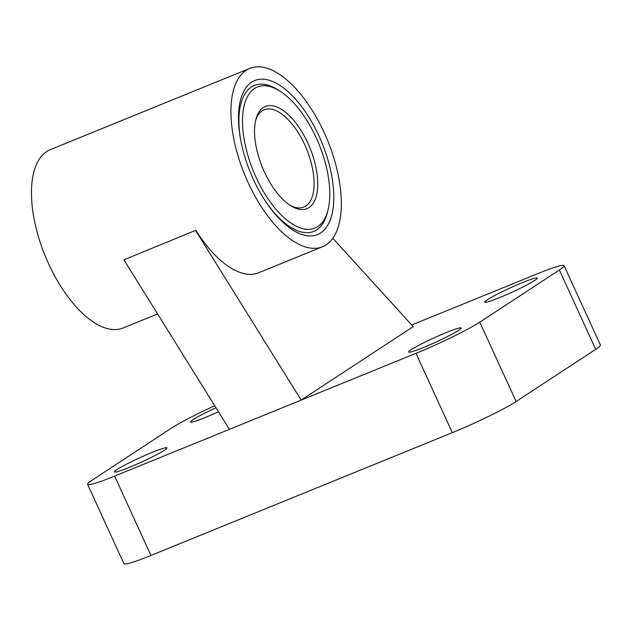 <?xml version="1.0" encoding="UTF-8"?>
<svg xmlns="http://www.w3.org/2000/svg" width="632" height="632" viewBox="0 0 632 632"><rect width="100%" height="100%" fill="white"/><g stroke="black" fill="none" stroke-linecap="round" stroke-linejoin="round"><path stroke-width="0.95" d="M278.91 90.495A78.795 36.696 67.8 0 0 254.34 85.431A78.795 36.696 67.8 0 0 240.705 140.099M265.843 201.805A78.795 36.696 67.8 0 0 313.804 231.383A78.795 36.696 67.8 0 0 327.842 210.59M278.988 90.534A76.172 35.471 67.8 0 0 242.498 121.834A76.172 35.471 67.8 0 0 279.889 213.616A76.172 35.471 67.8 0 0 327.866 210.511A76.172 35.471 67.8 0 0 316.245 137.823A76.172 35.471 67.8 0 0 278.988 90.534L276.587 89.104A78.795 36.696 67.8 0 0 254.301 85.446M313.756 231.399A78.795 36.696 67.8 0 0 327.155 213.213L327.866 210.511M123.927 259.839L195.865 230.277L123.927 259.839L229.408 429.333L114.605 476.109L150.93 555.457L452.299 432.675A52.535 4.226 -24.6 0 0 516.115 401.518L595.692 349.338A52.535 4.226 -24.6 0 0 600.4 345.009L564.068 265.661A52.535 4.226 -24.6 0 0 537.066 273.917L411.716 324.982M195.675 230.601L301.164 400.096L413.209 326.625L332.795 238.256M499.572 297.609A28.89 2.323 -24.6 0 0 537.263 278.096A28.89 2.323 -24.6 0 0 510.024 288.01A28.89 2.323 -24.6 0 0 484.72 302.151A28.89 2.323 -24.6 0 0 499.572 297.609M216.002 407.79A28.89 2.323 -24.6 0 0 190.524 422.01A28.89 2.323 -24.6 0 0 205.376 417.468A28.89 2.323 -24.6 0 0 218.475 411.764M423.456 347.529A28.89 2.323 -24.6 0 0 461.147 328.008A28.89 2.323 -24.6 0 0 433.908 337.923A28.89 2.323 -24.6 0 0 408.604 352.063A28.89 2.323 -24.6 0 0 423.456 347.529M129.26 467.388A28.89 2.323 -24.6 0 0 166.951 447.867A28.89 2.323 -24.6 0 0 139.712 457.781A28.89 2.323 -24.6 0 0 114.408 471.922A28.89 2.323 -24.6 0 0 129.26 467.388M229.408 429.333L415.974 353.328A52.535 4.226 -24.6 0 0 479.783 322.17L559.36 269.99A52.535 4.226 -24.6 0 0 564.068 265.661M214.738 405.76A52.535 4.226 -24.6 0 0 171.88 427.848L92.304 480.036A52.535 4.226 -24.6 0 0 87.595 484.365A52.535 4.226 -24.6 0 0 114.605 476.109M87.595 484.365L123.927 563.712A52.535 4.226 -24.6 0 0 150.93 555.457M195.865 230.277A96.309 44.848 67.8 0 0 258.614 272.771L322.478 246.757A96.309 44.848 67.8 0 0 324.2 132.609A96.309 44.848 67.8 0 0 249.806 68.374A96.309 44.848 67.8 0 0 244.608 174.487A96.309 44.848 67.8 0 0 322.478 246.757M249.806 68.374L50.323 149.642A96.309 44.848 67.8 0 0 45.133 255.755A96.309 44.848 67.8 0 0 123.003 328.024L157.589 313.93M319.01 136.006A83.179 38.734 67.8 0 0 261.142 79.182A83.179 38.734 67.8 0 0 240.539 139.182A83.179 38.734 67.8 0 0 266.364 202.588A83.179 38.734 67.8 0 0 325.622 228.326A83.179 38.734 67.8 0 0 319.01 136.006M290.104 205.337A52.535 24.458 67.8 0 0 303.81 207.091A52.535 24.458 67.8 0 0 304.75 144.831A52.535 24.458 67.8 0 0 264.168 109.794A52.535 24.458 67.8 0 0 255.589 120.625M307.942 143.267A55.158 25.683 67.8 0 0 255.928 119.227A55.158 25.683 67.8 0 0 291.32 206.103A55.158 25.683 67.8 0 0 316.356 195.912A55.158 25.683 67.8 0 0 307.942 143.267M415.974 353.328L452.299 432.675M479.783 322.17L516.115 401.518M559.36 269.99L595.692 349.338"/></g></svg>
